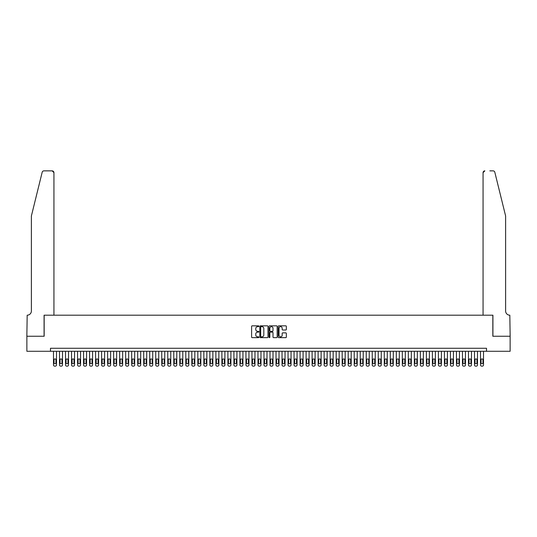 <?xml version="1.0" encoding="UTF-8"?>
<svg xmlns="http://www.w3.org/2000/svg" width="537" height="537" viewBox="0 0 537 537"><rect width="100%" height="100%" fill="white"/><g stroke="black" fill="none" stroke-linecap="round" stroke-linejoin="round"><path stroke-width="0.81" d="M258.874 326.248A0.416 0.416 0 0 0 258.465 325.838L252.195 325.838A0.591 0.591 0 0 0 251.605 326.429L251.605 337.055A0.591 0.591 0 0 0 252.195 337.645L258.465 337.645A0.416 0.416 0 0 0 258.874 337.229A0.416 0.416 0 0 0 258.465 336.813L257.653 336.813A1.886 1.886 0 0 1 255.766 334.927L255.766 334.041A1.886 1.886 0 0 1 257.653 332.155L258.465 332.155A0.416 0.416 0 0 0 258.874 331.738A0.416 0.416 0 0 0 258.465 331.329L257.653 331.329A1.886 1.886 0 0 1 255.766 329.436L255.766 328.55A1.886 1.886 0 0 1 257.653 326.664L258.465 326.664A0.416 0.416 0 0 0 258.874 326.248M285.751 330A0.591 0.591 0 0 0 286.342 329.409L286.342 326.429A0.591 0.591 0 0 0 285.751 325.838L278.784 325.838A0.591 0.591 0 0 0 278.2 326.429L278.2 337.055A0.591 0.591 0 0 0 278.784 337.645L285.751 337.645A0.591 0.591 0 0 0 286.342 337.055L286.342 333.45A0.591 0.591 0 0 0 285.751 332.859L282.771 332.859A0.591 0.591 0 0 0 282.18 333.45L282.18 335.236A1.577 1.577 0 0 1 280.603 336.813A1.577 1.577 0 0 1 279.025 335.236L279.025 328.241A1.577 1.577 0 0 1 280.603 326.664A1.577 1.577 0 0 1 282.18 328.241L282.18 329.409A0.591 0.591 0 0 0 282.771 330L285.751 330M50.485 351.285L26.877 351.285L26.877 336.249L44.168 336.249L44.168 315.199L492.832 315.199L492.832 336.249L510.123 336.249L510.123 351.285L486.515 351.285L486.515 348.278L50.485 348.278L50.485 351.285L486.515 351.285M267.983 326.429A0.591 0.591 0 0 0 267.392 325.838L260.425 325.838A0.591 0.591 0 0 0 259.834 326.429L259.834 337.055A0.591 0.591 0 0 0 260.425 337.645L267.392 337.645A0.591 0.591 0 0 0 267.983 337.055L267.983 326.429M269.608 325.838L276.575 325.838A0.591 0.591 0 0 1 277.166 326.429L277.166 337.055A0.591 0.591 0 0 1 276.575 337.645L273.595 337.645A0.591 0.591 0 0 1 273.004 337.055L273.004 332.745A0.591 0.591 0 0 0 272.413 332.155L270.433 332.155A0.591 0.591 0 0 0 269.843 332.745L269.843 337.229A0.416 0.416 0 0 1 269.433 337.645A0.416 0.416 0 0 1 269.017 337.229L269.017 326.429A0.591 0.591 0 0 1 269.608 325.838M261.076 326.664A0.416 0.416 0 0 0 260.667 327.073L260.667 336.404A0.416 0.416 0 0 0 261.076 336.813L261.935 336.813A1.886 1.886 0 0 0 263.821 334.927L263.821 328.55A1.886 1.886 0 0 0 261.935 326.664L261.076 326.664M273.004 328.268A1.577 1.577 0 0 0 271.42 326.691A1.577 1.577 0 0 0 269.843 328.268L269.843 330.738A0.591 0.591 0 0 0 270.433 331.329L272.413 331.329A0.591 0.591 0 0 0 273.004 330.738L273.004 328.268M56.499 351.285L56.499 364.938A1.202 1.202 90 0 1 55.298 366.14L54.693 366.14A1.202 1.202 90 0 1 53.492 364.938L53.492 351.285M55.955 362.77L55.955 359.884A0.96 0.96 90 0 0 54.996 358.924A0.96 0.96 90 0 0 54.036 359.884L54.036 362.77A0.96 0.96 90 0 0 54.996 363.737A0.96 0.96 90 0 0 55.955 362.77M42.181 172.229C42.638 171.243 42.638 171.243 42.181 172.229C42.638 171.243 42.638 171.243 42.181 172.229L31.388 215.968L31.388 310.99A4.209 4.209 0 0 1 27.179 315.199L26.85 336.249L44.081 336.249L44.081 315.199L53.942 315.199L53.942 172.666A1.806 1.806 0 0 0 52.143 170.86L43.933 170.86A1.806 1.806 0 0 0 42.181 172.229M47.149 170.86L52.143 170.86L53.942 172.666L53.942 315.199M31.388 310.99A4.209 4.209 0 0 1 27.179 315.199M502.303 202.556L494.819 172.229L505.612 215.968L505.612 310.99A4.209 4.209 0 0 0 509.821 315.199L510.15 336.249L492.919 336.249L492.919 315.199L483.058 315.199L483.058 172.666L483.058 315.199M489.851 170.86L493.067 170.86A1.806 1.806 0 0 1 494.819 172.229M484.857 170.86A1.806 1.806 0 0 0 483.058 172.666L484.857 170.86M505.612 310.99A4.209 4.209 0 0 0 509.821 315.199M62.514 351.285L62.514 364.938A1.202 1.202 90 0 1 61.312 366.14L60.708 366.14A1.202 1.202 90 0 1 59.506 364.938L59.506 351.285M61.97 362.77L61.97 359.884A0.96 0.96 90 0 0 61.01 358.924A0.96 0.96 90 0 0 60.05 359.884L60.05 362.77A0.96 0.96 90 0 0 61.01 363.737A0.96 0.96 90 0 0 61.97 362.77M68.528 351.285L68.528 364.938A1.202 1.202 90 0 1 67.326 366.14L66.722 366.14A1.202 1.202 90 0 1 65.521 364.938L65.521 351.285M67.984 362.77L67.984 359.884A0.96 0.96 90 0 0 67.024 358.924A0.96 0.96 90 0 0 66.064 359.884L66.064 362.77A0.96 0.96 90 0 0 67.024 363.737A0.96 0.96 90 0 0 67.984 362.77M74.542 351.285L74.542 364.938A1.202 1.202 90 0 1 73.341 366.14L72.737 366.14A1.202 1.202 90 0 1 71.535 364.938L71.535 351.285M73.999 362.77L73.999 359.884A0.96 0.96 90 0 0 73.039 358.924A0.96 0.96 90 0 0 72.079 359.884L72.079 362.77A0.96 0.96 90 0 0 73.039 363.737A0.96 0.96 90 0 0 73.999 362.77M80.557 351.285L80.557 364.938A1.202 1.202 90 0 1 79.355 366.14L78.751 366.14A1.202 1.202 90 0 1 77.55 364.938L77.55 351.285M80.013 362.77L80.013 359.884A0.96 0.96 90 0 0 79.053 358.924A0.96 0.96 90 0 0 78.093 359.884L78.093 362.77A0.96 0.96 90 0 0 79.053 363.737A0.96 0.96 90 0 0 80.013 362.77M86.571 351.285L86.571 364.938A1.202 1.202 90 0 1 85.37 366.14L84.765 366.14A1.202 1.202 90 0 1 83.564 364.938L83.564 351.285M86.027 362.77L86.027 359.884A0.96 0.96 90 0 0 85.068 358.924A0.96 0.96 90 0 0 84.108 359.884L84.108 362.77A0.96 0.96 90 0 0 85.068 363.737A0.96 0.96 90 0 0 86.027 362.77M92.586 351.285L92.586 364.938A1.202 1.202 90 0 1 91.384 366.14L90.78 366.14A1.202 1.202 90 0 1 89.578 364.938L89.578 351.285M92.042 362.77L92.042 359.884A0.96 0.96 90 0 0 91.082 358.924A0.96 0.96 90 0 0 90.122 359.884L90.122 362.77A0.96 0.96 90 0 0 91.082 363.737A0.96 0.96 90 0 0 92.042 362.77M98.6 351.285L98.6 364.938A1.202 1.202 90 0 1 97.398 366.14L96.794 366.14A1.202 1.202 90 0 1 95.593 364.938L95.593 351.285M98.056 362.77L98.056 359.884A0.96 0.96 90 0 0 97.096 358.924A0.96 0.96 90 0 0 96.136 359.884L96.136 362.77A0.96 0.96 90 0 0 97.096 363.737A0.96 0.96 90 0 0 98.056 362.77M104.614 351.285L104.614 364.938A1.202 1.202 90 0 1 103.413 366.14L102.809 366.14A1.202 1.202 90 0 1 101.607 364.938L101.607 351.285M104.071 362.77L104.071 359.884A0.96 0.96 90 0 0 103.111 358.924A0.96 0.96 90 0 0 102.151 359.884L102.151 362.77A0.96 0.96 90 0 0 103.111 363.737A0.96 0.96 90 0 0 104.071 362.77M110.629 351.285L110.629 364.938A1.202 1.202 90 0 1 109.427 366.14L108.823 366.14A1.202 1.202 90 0 1 107.622 364.938L107.622 351.285M110.085 362.77L110.085 359.884A0.96 0.96 90 0 0 109.125 358.924A0.96 0.96 90 0 0 108.159 359.884L108.159 362.77A0.96 0.96 90 0 0 109.125 363.737A0.96 0.96 90 0 0 110.085 362.77M116.643 351.285L116.643 364.938A1.202 1.202 90 0 1 115.442 366.14L114.837 366.14A1.202 1.202 90 0 1 113.636 364.938L113.636 351.285M116.099 362.77L116.099 359.884A0.96 0.96 90 0 0 115.14 358.924A0.96 0.96 90 0 0 114.173 359.884L114.173 362.77A0.96 0.96 90 0 0 115.14 363.737A0.96 0.96 90 0 0 116.099 362.77M122.658 351.285L122.658 364.938A1.202 1.202 90 0 1 121.456 366.14L120.852 366.14A1.202 1.202 90 0 1 119.65 364.938L119.65 351.285M122.114 362.77L122.114 359.884A0.96 0.96 90 0 0 121.154 358.924A0.96 0.96 90 0 0 120.187 359.884L120.187 362.77A0.96 0.96 90 0 0 121.154 363.737A0.96 0.96 90 0 0 122.114 362.77M128.672 351.285L128.672 364.938A1.202 1.202 90 0 1 127.47 366.14L126.866 366.14A1.202 1.202 90 0 1 125.665 364.938L125.665 351.285M128.128 362.77L128.128 359.884A0.96 0.96 90 0 0 127.168 358.924A0.96 0.96 90 0 0 126.202 359.884L126.202 362.77A0.96 0.96 90 0 0 127.168 363.737A0.96 0.96 90 0 0 128.128 362.77M134.686 351.285L134.686 364.938A1.202 1.202 90 0 1 133.485 366.14L132.881 366.14A1.202 1.202 90 0 1 131.679 364.938L131.679 351.285M134.143 362.77L134.143 359.884A0.96 0.96 90 0 0 133.183 358.924A0.96 0.96 90 0 0 132.216 359.884L132.216 362.77A0.96 0.96 90 0 0 133.183 363.737A0.96 0.96 90 0 0 134.143 362.77M140.701 351.285L140.701 364.938A1.202 1.202 90 0 1 139.492 366.14L138.895 366.14A1.202 1.202 90 0 1 137.694 364.938L137.694 351.285M140.157 362.77L140.157 359.884A0.96 0.96 90 0 0 139.197 358.924A0.96 0.96 90 0 0 138.231 359.884L138.231 362.77A0.96 0.96 90 0 0 139.197 363.737A0.96 0.96 90 0 0 140.157 362.77M146.715 351.285L146.715 364.938A1.202 1.202 90 0 1 145.507 366.14L144.909 366.14A1.202 1.202 90 0 1 143.708 364.938L143.708 351.285M146.171 362.77L146.171 359.884A0.96 0.96 90 0 0 145.212 358.924A0.96 0.96 90 0 0 144.245 359.884L144.245 362.77A0.96 0.96 90 0 0 145.212 363.737A0.96 0.96 90 0 0 146.171 362.77M152.73 351.285L152.73 364.938A1.202 1.202 90 0 1 151.521 366.14L150.924 366.14A1.202 1.202 90 0 1 149.722 364.938L149.722 351.285M152.186 362.77L152.186 359.884A0.96 0.96 90 0 0 151.226 358.924A0.96 0.96 90 0 0 150.259 359.884L150.259 362.77A0.96 0.96 90 0 0 151.226 363.737A0.96 0.96 90 0 0 152.186 362.77M158.744 351.285L158.744 364.938A1.202 1.202 90 0 1 157.536 366.14L156.938 366.14A1.202 1.202 90 0 1 155.737 364.938L155.737 351.285M158.2 362.77L158.2 359.884A0.96 0.96 90 0 0 157.24 358.924A0.96 0.96 90 0 0 156.274 359.884L156.274 362.77A0.96 0.96 90 0 0 157.24 363.737A0.96 0.96 90 0 0 158.2 362.77M164.758 351.285L164.758 364.938A1.202 1.202 90 0 1 163.55 366.14L162.953 366.14A1.202 1.202 90 0 1 161.751 364.938L161.751 351.285M164.215 362.77L164.215 359.884A0.96 0.96 90 0 0 163.255 358.924A0.96 0.96 90 0 0 162.288 359.884L162.288 362.77A0.96 0.96 90 0 0 163.255 363.737A0.96 0.96 90 0 0 164.215 362.77M170.773 351.285L170.773 364.938A1.202 1.202 90 0 1 169.564 366.14L168.967 366.14A1.202 1.202 90 0 1 167.766 364.938L167.766 351.285M170.229 362.77L170.229 359.884A0.96 0.96 90 0 0 169.269 358.924A0.96 0.96 90 0 0 168.303 359.884L168.303 362.77A0.96 0.96 90 0 0 169.269 363.737A0.96 0.96 90 0 0 170.229 362.77M176.78 351.285L176.78 364.938A1.202 1.202 90 0 1 175.579 366.14L174.981 366.14A1.202 1.202 90 0 1 173.78 364.938L173.78 351.285M176.243 362.77L176.243 359.884A0.96 0.96 90 0 0 175.277 358.924A0.96 0.96 90 0 0 174.317 359.884L174.317 362.77A0.96 0.96 90 0 0 175.277 363.737A0.96 0.96 90 0 0 176.243 362.77M182.795 351.285L182.795 364.938A1.202 1.202 90 0 1 181.593 366.14L180.996 366.14A1.202 1.202 90 0 1 179.788 364.938L179.788 351.285M182.258 362.77L182.258 359.884A0.96 0.96 90 0 0 181.291 358.924A0.96 0.96 90 0 0 180.331 359.884L180.331 362.77A0.96 0.96 90 0 0 181.291 363.737A0.96 0.96 90 0 0 182.258 362.77M188.809 351.285L188.809 364.938A1.202 1.202 90 0 1 187.608 366.14L187.01 366.14A1.202 1.202 90 0 1 185.802 364.938L185.802 351.285M188.272 362.77L188.272 359.884A0.96 0.96 90 0 0 187.306 358.924A0.96 0.96 90 0 0 186.346 359.884L186.346 362.77A0.96 0.96 90 0 0 187.306 363.737A0.96 0.96 90 0 0 188.272 362.77M194.824 351.285L194.824 364.938A1.202 1.202 90 0 1 193.622 366.14L193.025 366.14A1.202 1.202 90 0 1 191.816 364.938L191.816 351.285M194.287 362.77L194.287 359.884A0.96 0.96 90 0 0 193.32 358.924A0.96 0.96 90 0 0 192.36 359.884L192.36 362.77A0.96 0.96 90 0 0 193.32 363.737A0.96 0.96 90 0 0 194.287 362.77M200.838 351.285L200.838 364.938A1.202 1.202 90 0 1 199.636 366.14L199.039 366.14A1.202 1.202 90 0 1 197.831 364.938L197.831 351.285M200.301 362.77L200.301 359.884A0.96 0.96 90 0 0 199.334 358.924A0.96 0.96 90 0 0 198.375 359.884L198.375 362.77A0.96 0.96 90 0 0 199.334 363.737A0.96 0.96 90 0 0 200.301 362.77M206.852 351.285L206.852 364.938A1.202 1.202 90 0 1 205.651 366.14L205.053 366.14A1.202 1.202 90 0 1 203.845 364.938L203.845 351.285M206.315 362.77L206.315 359.884A0.96 0.96 90 0 0 205.349 358.924A0.96 0.96 90 0 0 204.389 359.884L204.389 362.77A0.96 0.96 90 0 0 205.349 363.737A0.96 0.96 90 0 0 206.315 362.77M212.867 351.285L212.867 364.938A1.202 1.202 90 0 1 211.665 366.14L211.068 366.14A1.202 1.202 90 0 1 209.86 364.938L209.86 351.285M212.33 362.77L212.33 359.884A0.96 0.96 90 0 0 211.363 358.924A0.96 0.96 90 0 0 210.403 359.884L210.403 362.77A0.96 0.96 90 0 0 211.363 363.737A0.96 0.96 90 0 0 212.33 362.77M218.881 351.285L218.881 364.938A1.202 1.202 90 0 1 217.68 366.14L217.076 366.14A1.202 1.202 90 0 1 215.874 364.938L215.874 351.285M218.344 362.77L218.344 359.884A0.96 0.96 90 0 0 217.378 358.924A0.96 0.96 90 0 0 216.418 359.884L216.418 362.77A0.96 0.96 90 0 0 217.378 363.737A0.96 0.96 90 0 0 218.344 362.77M224.896 351.285L224.896 364.938A1.202 1.202 90 0 1 223.694 366.14L223.09 366.14A1.202 1.202 90 0 1 221.888 364.938L221.888 351.285M224.359 362.77L224.359 359.884A0.96 0.96 90 0 0 223.392 358.924A0.96 0.96 90 0 0 222.432 359.884L222.432 362.77A0.96 0.96 90 0 0 223.392 363.737A0.96 0.96 90 0 0 224.359 362.77M230.91 351.285L230.91 364.938A1.202 1.202 90 0 1 229.708 366.14L229.104 366.14A1.202 1.202 90 0 1 227.903 364.938L227.903 351.285M230.373 362.77L230.373 359.884A0.96 0.96 90 0 0 229.406 358.924A0.96 0.96 90 0 0 228.447 359.884L228.447 362.77A0.96 0.96 90 0 0 229.406 363.737A0.96 0.96 90 0 0 230.373 362.77M236.924 351.285L236.924 364.938A1.202 1.202 90 0 1 235.723 366.14L235.119 366.14A1.202 1.202 90 0 1 233.917 364.938L233.917 351.285M236.387 362.77L236.387 359.884A0.96 0.96 90 0 0 235.421 358.924A0.96 0.96 90 0 0 234.461 359.884L234.461 362.77A0.96 0.96 90 0 0 235.421 363.737A0.96 0.96 90 0 0 236.387 362.77M242.939 351.285L242.939 364.938A1.202 1.202 90 0 1 241.737 366.14L241.133 366.14A1.202 1.202 90 0 1 239.932 364.938L239.932 351.285M242.395 362.77L242.395 359.884A0.96 0.96 90 0 0 241.435 358.924A0.96 0.96 90 0 0 240.475 359.884L240.475 362.77A0.96 0.96 90 0 0 241.435 363.737A0.96 0.96 90 0 0 242.395 362.77M248.953 351.285L248.953 364.938A1.202 1.202 90 0 1 247.752 366.14L247.148 366.14A1.202 1.202 90 0 1 245.946 364.938L245.946 351.285M248.409 362.77L248.409 359.884A0.96 0.96 90 0 0 247.45 358.924A0.96 0.96 90 0 0 246.49 359.884L246.49 362.77A0.96 0.96 90 0 0 247.45 363.737A0.96 0.96 90 0 0 248.409 362.77M254.968 351.285L254.968 364.938A1.202 1.202 90 0 1 253.766 366.14L253.162 366.14A1.202 1.202 90 0 1 251.96 364.938L251.96 351.285M254.424 362.77L254.424 359.884A0.96 0.96 90 0 0 253.464 358.924A0.96 0.96 90 0 0 252.504 359.884L252.504 362.77A0.96 0.96 90 0 0 253.464 363.737A0.96 0.96 90 0 0 254.424 362.77M260.982 351.285L260.982 364.938A1.202 1.202 90 0 1 259.78 366.14L259.176 366.14A1.202 1.202 90 0 1 257.975 364.938L257.975 351.285M260.438 362.77L260.438 359.884A0.96 0.96 90 0 0 259.478 358.924A0.96 0.96 90 0 0 258.519 359.884L258.519 362.77A0.96 0.96 90 0 0 259.478 363.737A0.96 0.96 90 0 0 260.438 362.77M266.996 351.285L266.996 364.938A1.202 1.202 90 0 1 265.795 366.14L265.191 366.14A1.202 1.202 90 0 1 263.989 364.938L263.989 351.285M266.453 362.77L266.453 359.884A0.96 0.96 90 0 0 265.493 358.924A0.96 0.96 90 0 0 264.533 359.884L264.533 362.77A0.96 0.96 90 0 0 265.493 363.737A0.96 0.96 90 0 0 266.453 362.77M273.011 351.285L273.011 364.938A1.202 1.202 90 0 1 271.809 366.14L271.205 366.14A1.202 1.202 90 0 1 270.004 364.938L270.004 351.285M272.467 362.77L272.467 359.884A0.96 0.96 90 0 0 271.507 358.924A0.96 0.96 90 0 0 270.547 359.884L270.547 362.77A0.96 0.96 90 0 0 271.507 363.737A0.96 0.96 90 0 0 272.467 362.77M279.025 351.285L279.025 364.938A1.202 1.202 90 0 1 277.824 366.14L277.22 366.14A1.202 1.202 90 0 1 276.018 364.938L276.018 351.285M278.481 362.77L278.481 359.884A0.96 0.96 90 0 0 277.522 358.924A0.96 0.96 90 0 0 276.562 359.884L276.562 362.77A0.96 0.96 90 0 0 277.522 363.737A0.96 0.96 90 0 0 278.481 362.77M285.04 351.285L285.04 364.938A1.202 1.202 90 0 1 283.838 366.14L283.234 366.14A1.202 1.202 90 0 1 282.032 364.938L282.032 351.285M284.496 362.77L284.496 359.884A0.96 0.96 90 0 0 283.536 358.924A0.96 0.96 90 0 0 282.576 359.884L282.576 362.77A0.96 0.96 90 0 0 283.536 363.737A0.96 0.96 90 0 0 284.496 362.77M291.054 351.285L291.054 364.938A1.202 1.202 90 0 1 289.852 366.14L289.248 366.14A1.202 1.202 90 0 1 288.047 364.938L288.047 351.285M290.51 362.77L290.51 359.884A0.96 0.96 90 0 0 289.55 358.924A0.96 0.96 90 0 0 288.591 359.884L288.591 362.77A0.96 0.96 90 0 0 289.55 363.737A0.96 0.96 90 0 0 290.51 362.77M297.068 351.285L297.068 364.938A1.202 1.202 90 0 1 295.867 366.14L295.263 366.14A1.202 1.202 90 0 1 294.061 364.938L294.061 351.285M296.525 362.77L296.525 359.884A0.96 0.96 90 0 0 295.565 358.924A0.96 0.96 90 0 0 294.605 359.884L294.605 362.77A0.96 0.96 90 0 0 295.565 363.737A0.96 0.96 90 0 0 296.525 362.77M303.083 351.285L303.083 364.938A1.202 1.202 90 0 1 301.881 366.14L301.277 366.14A1.202 1.202 90 0 1 300.076 364.938L300.076 351.285M302.539 362.77L302.539 359.884A0.96 0.96 90 0 0 301.579 358.924A0.96 0.96 90 0 0 300.613 359.884L300.613 362.77A0.96 0.96 90 0 0 301.579 363.737A0.96 0.96 90 0 0 302.539 362.77M309.097 351.285L309.097 364.938A1.202 1.202 90 0 1 307.896 366.14L307.292 366.14A1.202 1.202 90 0 1 306.09 364.938L306.09 351.285M308.553 362.77L308.553 359.884A0.96 0.96 90 0 0 307.594 358.924A0.96 0.96 90 0 0 306.627 359.884L306.627 362.77A0.96 0.96 90 0 0 307.594 363.737A0.96 0.96 90 0 0 308.553 362.77M315.112 351.285L315.112 364.938A1.202 1.202 90 0 1 313.91 366.14L313.306 366.14A1.202 1.202 90 0 1 312.104 364.938L312.104 351.285M314.568 362.77L314.568 359.884A0.96 0.96 90 0 0 313.608 358.924A0.96 0.96 90 0 0 312.641 359.884L312.641 362.77A0.96 0.96 90 0 0 313.608 363.737A0.96 0.96 90 0 0 314.568 362.77M321.126 351.285L321.126 364.938A1.202 1.202 90 0 1 319.924 366.14L319.32 366.14A1.202 1.202 90 0 1 318.119 364.938L318.119 351.285M320.582 362.77L320.582 359.884A0.96 0.96 90 0 0 319.622 358.924A0.96 0.96 90 0 0 318.656 359.884L318.656 362.77A0.96 0.96 90 0 0 319.622 363.737A0.96 0.96 90 0 0 320.582 362.77M327.14 351.285L327.14 364.938A1.202 1.202 90 0 1 325.932 366.14L325.335 366.14A1.202 1.202 90 0 1 324.133 364.938L324.133 351.285M326.597 362.77L326.597 359.884A0.96 0.96 90 0 0 325.637 358.924A0.96 0.96 90 0 0 324.67 359.884L324.67 362.77A0.96 0.96 90 0 0 325.637 363.737A0.96 0.96 90 0 0 326.597 362.77M333.155 351.285L333.155 364.938A1.202 1.202 90 0 1 331.947 366.14L331.349 366.14A1.202 1.202 90 0 1 330.148 364.938L330.148 351.285M332.611 362.77L332.611 359.884A0.96 0.96 90 0 0 331.651 358.924A0.96 0.96 90 0 0 330.685 359.884L330.685 362.77A0.96 0.96 90 0 0 331.651 363.737A0.96 0.96 90 0 0 332.611 362.77M339.169 351.285L339.169 364.938A1.202 1.202 90 0 1 337.961 366.14L337.364 366.14A1.202 1.202 90 0 1 336.162 364.938L336.162 351.285M338.625 362.77L338.625 359.884A0.96 0.96 90 0 0 337.666 358.924A0.96 0.96 90 0 0 336.699 359.884L336.699 362.77A0.96 0.96 90 0 0 337.666 363.737A0.96 0.96 90 0 0 338.625 362.77M345.184 351.285L345.184 364.938A1.202 1.202 90 0 1 343.975 366.14L343.378 366.14A1.202 1.202 90 0 1 342.176 364.938L342.176 351.285M344.64 362.77L344.64 359.884A0.96 0.96 90 0 0 343.68 358.924A0.96 0.96 90 0 0 342.713 359.884L342.713 362.77A0.96 0.96 90 0 0 343.68 363.737A0.96 0.96 90 0 0 344.64 362.77M351.198 351.285L351.198 364.938A1.202 1.202 90 0 1 349.99 366.14L349.392 366.14A1.202 1.202 90 0 1 348.191 364.938L348.191 351.285M350.654 362.77L350.654 359.884A0.96 0.96 90 0 0 349.694 358.924A0.96 0.96 90 0 0 348.728 359.884L348.728 362.77A0.96 0.96 90 0 0 349.694 363.737A0.96 0.96 90 0 0 350.654 362.77M357.212 351.285L357.212 364.938A1.202 1.202 90 0 1 356.004 366.14L355.407 366.14A1.202 1.202 90 0 1 354.205 364.938L354.205 351.285M356.669 362.77L356.669 359.884A0.96 0.96 90 0 0 355.709 358.924A0.96 0.96 90 0 0 354.742 359.884L354.742 362.77A0.96 0.96 90 0 0 355.709 363.737A0.96 0.96 90 0 0 356.669 362.77M363.22 351.285L363.22 364.938A1.202 1.202 90 0 1 362.019 366.14L361.421 366.14A1.202 1.202 90 0 1 360.22 364.938L360.22 351.285M362.683 362.77L362.683 359.884A0.96 0.96 90 0 0 361.723 358.924A0.96 0.96 90 0 0 360.757 359.884L360.757 362.77A0.96 0.96 90 0 0 361.723 363.737A0.96 0.96 90 0 0 362.683 362.77M369.234 351.285L369.234 364.938A1.202 1.202 90 0 1 368.033 366.14L367.436 366.14A1.202 1.202 90 0 1 366.227 364.938L366.227 351.285M368.697 362.77L368.697 359.884A0.96 0.96 90 0 0 367.731 358.924A0.96 0.96 90 0 0 366.771 359.884L366.771 362.77A0.96 0.96 90 0 0 367.731 363.737A0.96 0.96 90 0 0 368.697 362.77M375.249 351.285L375.249 364.938A1.202 1.202 90 0 1 374.047 366.14L373.45 366.14A1.202 1.202 90 0 1 372.242 364.938L372.242 351.285M374.712 362.77L374.712 359.884A0.96 0.96 90 0 0 373.745 358.924A0.96 0.96 90 0 0 372.785 359.884L372.785 362.77A0.96 0.96 90 0 0 373.745 363.737A0.96 0.96 90 0 0 374.712 362.77M381.263 351.285L381.263 364.938A1.202 1.202 90 0 1 380.062 366.14L379.464 366.14A1.202 1.202 90 0 1 378.256 364.938L378.256 351.285M380.726 362.77L380.726 359.884A0.96 0.96 90 0 0 379.76 358.924A0.96 0.96 90 0 0 378.8 359.884L378.8 362.77A0.96 0.96 90 0 0 379.76 363.737A0.96 0.96 90 0 0 380.726 362.77M387.278 351.285L387.278 364.938A1.202 1.202 90 0 1 386.076 366.14L385.479 366.14A1.202 1.202 90 0 1 384.27 364.938L384.27 351.285M386.741 362.77L386.741 359.884A0.96 0.96 90 0 0 385.774 358.924A0.96 0.96 90 0 0 384.814 359.884L384.814 362.77A0.96 0.96 90 0 0 385.774 363.737A0.96 0.96 90 0 0 386.741 362.77M393.292 351.285L393.292 364.938A1.202 1.202 90 0 1 392.091 366.14L391.493 366.14A1.202 1.202 90 0 1 390.285 364.938L390.285 351.285M392.755 362.77L392.755 359.884A0.96 0.96 90 0 0 391.788 358.924A0.96 0.96 90 0 0 390.829 359.884L390.829 362.77A0.96 0.96 90 0 0 391.788 363.737A0.96 0.96 90 0 0 392.755 362.77M399.306 351.285L399.306 364.938A1.202 1.202 90 0 1 398.105 366.14L397.508 366.14A1.202 1.202 90 0 1 396.299 364.938L396.299 351.285M398.769 362.77L398.769 359.884A0.96 0.96 90 0 0 397.803 358.924A0.96 0.96 90 0 0 396.843 359.884L396.843 362.77A0.96 0.96 90 0 0 397.803 363.737A0.96 0.96 90 0 0 398.769 362.77M405.321 351.285L405.321 364.938A1.202 1.202 90 0 1 404.119 366.14L403.515 366.14A1.202 1.202 90 0 1 402.314 364.938L402.314 351.285M404.784 362.77L404.784 359.884A0.96 0.96 90 0 0 403.817 358.924A0.96 0.96 90 0 0 402.857 359.884L402.857 362.77A0.96 0.96 90 0 0 403.817 363.737A0.96 0.96 90 0 0 404.784 362.77M411.335 351.285L411.335 364.938A1.202 1.202 90 0 1 410.134 366.14L409.53 366.14A1.202 1.202 90 0 1 408.328 364.938L408.328 351.285M410.798 362.77L410.798 359.884A0.96 0.96 90 0 0 409.832 358.924A0.96 0.96 90 0 0 408.872 359.884L408.872 362.77A0.96 0.96 90 0 0 409.832 363.737A0.96 0.96 90 0 0 410.798 362.77M417.35 351.285L417.35 364.938A1.202 1.202 90 0 1 416.148 366.14L415.544 366.14A1.202 1.202 90 0 1 414.342 364.938L414.342 351.285M416.813 362.77L416.813 359.884A0.96 0.96 90 0 0 415.846 358.924A0.96 0.96 90 0 0 414.886 359.884L414.886 362.77A0.96 0.96 90 0 0 415.846 363.737A0.96 0.96 90 0 0 416.813 362.77M423.364 351.285L423.364 364.938A1.202 1.202 90 0 1 422.163 366.14L421.558 366.14A1.202 1.202 90 0 1 420.357 364.938L420.357 351.285M422.827 362.77L422.827 359.884A0.96 0.96 90 0 0 421.86 358.924A0.96 0.96 90 0 0 420.901 359.884L420.901 362.77A0.96 0.96 90 0 0 421.86 363.737A0.96 0.96 90 0 0 422.827 362.77M429.378 351.285L429.378 364.938A1.202 1.202 90 0 1 428.177 366.14L427.573 366.14A1.202 1.202 90 0 1 426.371 364.938L426.371 351.285M428.841 362.77L428.841 359.884A0.96 0.96 90 0 0 427.875 358.924A0.96 0.96 90 0 0 426.915 359.884L426.915 362.77A0.96 0.96 90 0 0 427.875 363.737A0.96 0.96 90 0 0 428.841 362.77M435.393 351.285L435.393 364.938A1.202 1.202 90 0 1 434.191 366.14L433.587 366.14A1.202 1.202 90 0 1 432.386 364.938L432.386 351.285M434.849 362.77L434.849 359.884A0.96 0.96 90 0 0 433.889 358.924A0.96 0.96 90 0 0 432.929 359.884L432.929 362.77A0.96 0.96 90 0 0 433.889 363.737A0.96 0.96 90 0 0 434.849 362.77M441.407 351.285L441.407 364.938A1.202 1.202 90 0 1 440.206 366.14L439.602 366.14A1.202 1.202 90 0 1 438.4 364.938L438.4 351.285M440.864 362.77L440.864 359.884A0.96 0.96 90 0 0 439.904 358.924A0.96 0.96 90 0 0 438.944 359.884L438.944 362.77A0.96 0.96 90 0 0 439.904 363.737A0.96 0.96 90 0 0 440.864 362.77M447.422 351.285L447.422 364.938A1.202 1.202 90 0 1 446.22 366.14L445.616 366.14A1.202 1.202 90 0 1 444.414 364.938L444.414 351.285M446.878 362.77L446.878 359.884A0.96 0.96 90 0 0 445.918 358.924A0.96 0.96 90 0 0 444.958 359.884L444.958 362.77A0.96 0.96 90 0 0 445.918 363.737A0.96 0.96 90 0 0 446.878 362.77M453.436 351.285L453.436 364.938A1.202 1.202 90 0 1 452.235 366.14L451.63 366.14A1.202 1.202 90 0 1 450.429 364.938L450.429 351.285M452.892 362.77L452.892 359.884A0.96 0.96 90 0 0 451.932 358.924A0.96 0.96 90 0 0 450.973 359.884L450.973 362.77A0.96 0.96 90 0 0 451.932 363.737A0.96 0.96 90 0 0 452.892 362.77M459.45 351.285L459.45 364.938A1.202 1.202 90 0 1 458.249 366.14L457.645 366.14A1.202 1.202 90 0 1 456.443 364.938L456.443 351.285M458.907 362.77L458.907 359.884A0.96 0.96 90 0 0 457.947 358.924A0.96 0.96 90 0 0 456.987 359.884L456.987 362.77A0.96 0.96 90 0 0 457.947 363.737A0.96 0.96 90 0 0 458.907 362.77M465.465 351.285L465.465 364.938A1.202 1.202 90 0 1 464.263 366.14L463.659 366.14A1.202 1.202 90 0 1 462.458 364.938L462.458 351.285M464.921 362.77L464.921 359.884A0.96 0.96 90 0 0 463.961 358.924A0.96 0.96 90 0 0 463.001 359.884L463.001 362.77A0.96 0.96 90 0 0 463.961 363.737A0.96 0.96 90 0 0 464.921 362.77M471.479 351.285L471.479 364.938A1.202 1.202 90 0 1 470.278 366.14L469.674 366.14A1.202 1.202 90 0 1 468.472 364.938L468.472 351.285M470.936 362.77L470.936 359.884A0.96 0.96 90 0 0 469.976 358.924A0.96 0.96 90 0 0 469.016 359.884L469.016 362.77A0.96 0.96 90 0 0 469.976 363.737A0.96 0.96 90 0 0 470.936 362.77M477.494 351.285L477.494 364.938A1.202 1.202 90 0 1 476.292 366.14L475.688 366.14A1.202 1.202 90 0 1 474.486 364.938L474.486 351.285M476.95 362.77L476.95 359.884A0.96 0.96 90 0 0 475.99 358.924A0.96 0.96 90 0 0 475.03 359.884L475.03 362.77A0.96 0.96 90 0 0 475.99 363.737A0.96 0.96 90 0 0 476.95 362.77M483.508 351.285L483.508 364.938A1.202 1.202 90 0 1 482.307 366.14L481.702 366.14A1.202 1.202 90 0 1 480.501 364.938L480.501 351.285M482.964 362.77L482.964 359.884A0.96 0.96 90 0 0 482.004 358.924A0.96 0.96 90 0 0 481.045 359.884L481.045 362.77A0.96 0.96 90 0 0 482.004 363.737A0.96 0.96 90 0 0 482.964 362.77"/></g></svg>
